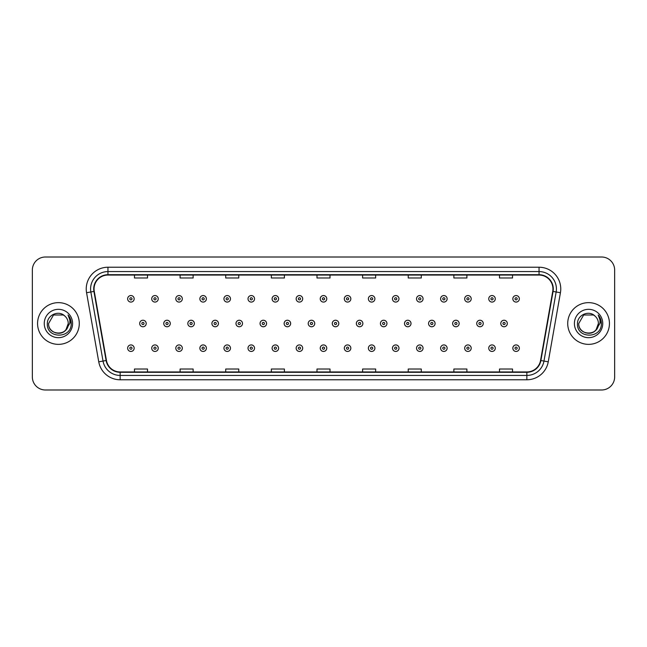 <?xml version="1.0" encoding="UTF-8"?>
<svg xmlns="http://www.w3.org/2000/svg" width="647" height="647" viewBox="0 0 647 647"><rect width="100%" height="100%" fill="white"/><g stroke="black" fill="none" stroke-linecap="round" stroke-linejoin="round"><path stroke-width="0.97" d="M37.566 323.5A20.858 20.858 0 0 0 58.424 344.358A20.858 20.858 0 0 0 79.282 323.5A20.858 20.858 0 0 0 58.424 302.642A20.858 20.858 0 0 0 37.566 323.5A20.858 20.858 0 0 0 58.424 344.358A20.858 20.858 0 0 0 79.282 323.5A20.858 20.858 0 0 0 58.424 302.642A20.858 20.858 0 0 0 37.566 323.5M567.718 323.5A20.858 20.858 0 0 0 588.576 344.358A20.858 20.858 0 0 0 609.434 323.5A20.858 20.858 0 0 0 588.576 302.642A20.858 20.858 0 0 0 567.718 323.5A20.858 20.858 0 0 0 588.576 344.358A20.858 20.858 0 0 0 609.434 323.5A20.858 20.858 0 0 0 588.576 302.642A20.858 20.858 0 0 0 567.718 323.5M94.058 288.95A13.902 13.902 0 0 1 107.96 275.048L539.04 275.048A13.902 13.902 0 0 1 552.732 291.368L540.552 360.46A13.902 13.902 0 0 1 526.852 371.952L120.148 371.952A13.902 13.902 0 0 1 106.448 360.46L94.268 291.368A13.902 13.902 0 0 1 94.058 288.95M93.71 288.95A14.25 14.25 0 0 0 93.928 291.425L106.108 360.525A14.25 14.25 0 0 0 120.148 372.3L526.852 372.3A14.25 14.25 0 0 0 540.892 360.525L553.072 291.425A14.25 14.25 0 0 0 539.04 274.7L107.96 274.7A14.25 14.25 0 0 0 93.71 288.95M86.569 292.727A21.731 21.731 0 0 1 107.96 267.227L539.04 267.227A21.731 21.731 0 0 1 560.431 292.727L548.252 361.819A21.731 21.731 0 0 1 526.852 379.773L120.148 379.773A21.731 21.731 0 0 1 98.748 361.819L86.569 292.727L90.847 291.975A17.38 17.38 0 0 1 107.96 271.57L539.04 271.57A17.38 17.38 0 0 1 556.153 291.975L543.973 361.066A17.38 17.38 0 0 1 526.852 375.43L120.148 375.43A17.38 17.38 0 0 1 103.027 361.066L90.847 291.975A17.38 17.38 0 0 1 90.58 288.95M614.65 270.05A13.037 13.037 0 0 0 601.613 257.013L45.387 257.013A13.037 13.037 0 0 0 32.35 270.05L32.35 376.95A13.037 13.037 0 0 0 45.387 389.987L601.613 389.987A13.037 13.037 0 0 0 614.65 376.95L614.65 270.05L614.65 376.95M316.981 275.048L316.981 277.992L330.019 277.992L330.019 275.048M271.352 275.048L271.352 277.992L284.389 277.992L284.389 275.048M225.722 275.048L225.722 277.992L238.759 277.992L238.759 275.048M180.101 275.048L180.101 277.992L193.138 277.992L193.138 275.048M134.471 275.048L134.471 277.992L147.508 277.992L147.508 275.048M362.611 275.048L362.611 277.992L375.648 277.992L375.648 275.048M408.241 275.048L408.241 277.992L421.278 277.992L421.278 275.048M453.862 275.048L453.862 277.992L466.899 277.992L466.899 275.048M499.492 275.048L499.492 277.992L512.529 277.992L512.529 275.048M330.019 371.952L330.019 369.008L316.981 369.008L316.981 371.952M284.389 371.952L284.389 369.008L271.352 369.008L271.352 371.952M238.759 371.952L238.759 369.008L225.722 369.008L225.722 371.952M193.138 371.952L193.138 369.008L180.101 369.008L180.101 371.952M147.508 371.952L147.508 369.008L134.471 369.008L134.471 371.952M375.648 371.952L375.648 369.008L362.611 369.008L362.611 371.952M421.278 371.952L421.278 369.008L408.241 369.008L408.241 371.952M466.899 371.952L466.899 369.008L453.862 369.008L453.862 371.952M512.529 371.952L512.529 369.008L499.492 369.008L499.492 371.952M32.35 270.05L32.35 376.95M601.613 257.013L45.387 257.013M45.387 389.987L601.613 389.987M134.164 298.817A3.259 3.259 0 0 1 130.904 302.076A3.259 3.259 0 0 1 127.645 298.817A3.259 3.259 0 0 1 130.904 295.558A3.259 3.259 0 0 1 134.164 298.817A3.259 3.259 0 0 0 130.904 295.558A3.259 3.259 0 0 0 127.645 298.817M139.687 323.5A3.259 3.259 0 0 1 142.947 320.241A3.259 3.259 0 0 1 146.206 323.5A3.259 3.259 0 0 1 142.947 326.759A3.259 3.259 0 0 1 139.687 323.5A3.259 3.259 0 0 0 142.947 326.759A3.259 3.259 0 0 0 146.206 323.5M127.645 348.183A3.259 3.259 0 0 1 130.904 344.924A3.259 3.259 0 0 1 134.164 348.183A3.259 3.259 0 0 1 130.904 351.442A3.259 3.259 0 0 1 127.645 348.183A3.259 3.259 0 0 0 130.904 351.442A3.259 3.259 0 0 0 134.164 348.183M158.24 298.817A3.259 3.259 0 0 1 154.981 302.076A3.259 3.259 0 0 1 151.721 298.817A3.259 3.259 0 0 1 154.981 295.558A3.259 3.259 0 0 1 158.24 298.817A3.259 3.259 0 0 0 154.981 295.558A3.259 3.259 0 0 0 151.721 298.817M182.317 298.817A3.259 3.259 0 0 1 179.057 302.076A3.259 3.259 0 0 1 175.798 298.817A3.259 3.259 0 0 1 179.057 295.558A3.259 3.259 0 0 1 182.317 298.817A3.259 3.259 0 0 0 179.057 295.558A3.259 3.259 0 0 0 175.798 298.817M206.385 298.817A3.259 3.259 0 0 1 203.126 302.076A3.259 3.259 0 0 1 199.866 298.817A3.259 3.259 0 0 1 203.126 295.558A3.259 3.259 0 0 1 206.385 298.817A3.259 3.259 0 0 0 203.126 295.558A3.259 3.259 0 0 0 199.866 298.817M230.461 298.817A3.259 3.259 0 0 1 227.202 302.076A3.259 3.259 0 0 1 223.943 298.817A3.259 3.259 0 0 1 227.202 295.558A3.259 3.259 0 0 1 230.461 298.817A3.259 3.259 0 0 0 227.202 295.558A3.259 3.259 0 0 0 223.943 298.817M163.756 323.5A3.259 3.259 0 0 1 167.015 320.241A3.259 3.259 0 0 1 170.274 323.5A3.259 3.259 0 0 1 167.015 326.759A3.259 3.259 0 0 1 163.756 323.5A3.259 3.259 0 0 0 167.015 326.759A3.259 3.259 0 0 0 170.274 323.5M187.832 323.5A3.259 3.259 0 0 1 191.091 320.241A3.259 3.259 0 0 1 194.351 323.5A3.259 3.259 0 0 1 191.091 326.759A3.259 3.259 0 0 1 187.832 323.5A3.259 3.259 0 0 0 191.091 326.759A3.259 3.259 0 0 0 194.351 323.5M211.909 323.5A3.259 3.259 0 0 1 215.168 320.241A3.259 3.259 0 0 1 218.427 323.5A3.259 3.259 0 0 1 215.168 326.759A3.259 3.259 0 0 1 211.909 323.5A3.259 3.259 0 0 0 215.168 326.759A3.259 3.259 0 0 0 218.427 323.5M55.407 332.849C62.856 334.022 67.134 330.908 68.25 323.5C68.849 336.173 47.999 336.173 48.598 323.5L53.515 314.992L63.333 314.992L64.862 316.076C58.828 309.759 47.223 314.968 47.336 323.5C46.228 338.664 70.814 339.06 71.21 324.236L71.235 323.5C71.194 320.281 70.127 317.451 68.016 315.008C69.617 317.645 70.183 320.475 69.714 323.5L65.954 329.808A9.826 9.826 0 0 0 68.25 323.5L65.954 329.808C60.737 336.861 48.088 332.348 48.598 323.5L53.515 314.992L63.333 314.992L64.862 316.076L63.333 314.992L53.515 314.992L48.598 323.5C47.999 336.173 68.849 336.173 68.25 323.5L65.929 329.841L68.25 323.5C68.849 336.173 47.999 336.173 48.598 323.5C47.999 336.173 68.849 336.173 68.25 323.5A9.826 9.826 0 0 0 64.862 316.076M44.255 323.5A14.169 14.169 0 0 0 58.424 337.669A14.169 14.169 0 0 0 72.593 323.5A14.169 14.169 0 0 0 58.424 309.331A14.169 14.169 0 0 0 44.255 323.5M68.113 315.121L71.227 323.872M585.559 332.849C593.008 334.022 597.294 330.908 598.402 323.5C599.001 336.173 578.151 336.173 578.75 323.5L583.667 314.992L578.75 323.5L583.667 314.992L593.485 314.992L595.014 316.076C588.98 309.759 577.375 314.968 577.488 323.5C576.38 338.664 600.966 339.06 601.37 324.236L601.386 323.5C601.354 320.281 600.279 317.451 598.168 315.008C599.777 317.645 600.335 320.475 599.866 323.5L596.105 329.808A9.826 9.826 0 0 0 598.402 323.5L596.105 329.808C590.889 336.861 578.24 332.348 578.75 323.5C578.151 336.173 599.001 336.173 598.402 323.5L596.081 329.841L598.402 323.5C599.001 336.173 578.151 336.173 578.75 323.5C578.151 336.173 599.001 336.173 598.402 323.5A9.826 9.826 0 0 0 595.014 316.076M574.407 323.5A14.169 14.169 0 0 0 588.576 337.669A14.169 14.169 0 0 0 602.745 323.5A14.169 14.169 0 0 0 588.576 309.331A14.169 14.169 0 0 0 574.407 323.5M601.386 323.5L598.362 315.226M598.265 315.121L601.378 323.872M254.538 298.817A3.259 3.259 0 0 1 251.279 302.076A3.259 3.259 0 0 1 248.019 298.817A3.259 3.259 0 0 1 251.279 295.558A3.259 3.259 0 0 1 254.538 298.817A3.259 3.259 0 0 0 251.279 295.558A3.259 3.259 0 0 0 248.019 298.817M278.614 298.817A3.259 3.259 0 0 1 275.355 302.076A3.259 3.259 0 0 1 272.096 298.817A3.259 3.259 0 0 1 275.355 295.558A3.259 3.259 0 0 1 278.614 298.817A3.259 3.259 0 0 0 275.355 295.558A3.259 3.259 0 0 0 272.096 298.817M302.683 298.817A3.259 3.259 0 0 1 299.424 302.076A3.259 3.259 0 0 1 296.164 298.817A3.259 3.259 0 0 1 299.424 295.558A3.259 3.259 0 0 1 302.683 298.817A3.259 3.259 0 0 0 299.424 295.558A3.259 3.259 0 0 0 296.164 298.817M235.985 323.5A3.259 3.259 0 0 1 239.236 320.241A3.259 3.259 0 0 1 242.496 323.5A3.259 3.259 0 0 1 239.236 326.759A3.259 3.259 0 0 1 235.985 323.5A3.259 3.259 0 0 0 239.236 326.759A3.259 3.259 0 0 0 242.496 323.5M260.054 323.5A3.259 3.259 0 0 1 263.313 320.241A3.259 3.259 0 0 1 266.572 323.5A3.259 3.259 0 0 1 263.313 326.759A3.259 3.259 0 0 1 260.054 323.5A3.259 3.259 0 0 0 263.313 326.759A3.259 3.259 0 0 0 266.572 323.5M284.13 323.5A3.259 3.259 0 0 1 287.389 320.241A3.259 3.259 0 0 1 290.649 323.5A3.259 3.259 0 0 1 287.389 326.759A3.259 3.259 0 0 1 284.13 323.5A3.259 3.259 0 0 0 287.389 326.759A3.259 3.259 0 0 0 290.649 323.5M326.759 298.817A3.259 3.259 0 0 1 323.5 302.076A3.259 3.259 0 0 1 320.241 298.817A3.259 3.259 0 0 1 323.5 295.558A3.259 3.259 0 0 1 326.759 298.817A3.259 3.259 0 0 0 323.5 295.558A3.259 3.259 0 0 0 320.241 298.817M350.836 298.817A3.259 3.259 0 0 1 347.576 302.076A3.259 3.259 0 0 1 344.317 298.817A3.259 3.259 0 0 1 347.576 295.558A3.259 3.259 0 0 1 350.836 298.817A3.259 3.259 0 0 0 347.576 295.558A3.259 3.259 0 0 0 344.317 298.817M374.904 298.817A3.259 3.259 0 0 1 371.645 302.076A3.259 3.259 0 0 1 368.386 298.817A3.259 3.259 0 0 1 371.645 295.558A3.259 3.259 0 0 1 374.904 298.817A3.259 3.259 0 0 0 371.645 295.558A3.259 3.259 0 0 0 368.386 298.817M398.981 298.817A3.259 3.259 0 0 1 395.721 302.076A3.259 3.259 0 0 1 392.462 298.817A3.259 3.259 0 0 1 395.721 295.558A3.259 3.259 0 0 1 398.981 298.817A3.259 3.259 0 0 0 395.721 295.558A3.259 3.259 0 0 0 392.462 298.817M423.057 298.817A3.259 3.259 0 0 1 419.798 302.076A3.259 3.259 0 0 1 416.539 298.817A3.259 3.259 0 0 1 419.798 295.558A3.259 3.259 0 0 1 423.057 298.817A3.259 3.259 0 0 0 419.798 295.558A3.259 3.259 0 0 0 416.539 298.817M308.207 323.5A3.259 3.259 0 0 1 311.466 320.241A3.259 3.259 0 0 1 314.725 323.5A3.259 3.259 0 0 1 311.466 326.759A3.259 3.259 0 0 1 308.207 323.5A3.259 3.259 0 0 0 311.466 326.759A3.259 3.259 0 0 0 314.725 323.5M332.275 323.5A3.259 3.259 0 0 1 335.534 320.241A3.259 3.259 0 0 1 338.793 323.5A3.259 3.259 0 0 1 335.534 326.759A3.259 3.259 0 0 1 332.275 323.5A3.259 3.259 0 0 0 335.534 326.759A3.259 3.259 0 0 0 338.793 323.5M356.351 323.5A3.259 3.259 0 0 1 359.611 320.241A3.259 3.259 0 0 1 362.87 323.5A3.259 3.259 0 0 1 359.611 326.759A3.259 3.259 0 0 1 356.351 323.5A3.259 3.259 0 0 0 359.611 326.759A3.259 3.259 0 0 0 362.87 323.5M380.428 323.5A3.259 3.259 0 0 1 383.687 320.241A3.259 3.259 0 0 1 386.946 323.5A3.259 3.259 0 0 1 383.687 326.759A3.259 3.259 0 0 1 380.428 323.5A3.259 3.259 0 0 0 383.687 326.759A3.259 3.259 0 0 0 386.946 323.5M404.504 323.5A3.259 3.259 0 0 1 407.764 320.241A3.259 3.259 0 0 1 411.015 323.5A3.259 3.259 0 0 1 407.764 326.759A3.259 3.259 0 0 1 404.504 323.5A3.259 3.259 0 0 0 407.764 326.759A3.259 3.259 0 0 0 411.015 323.5M447.134 298.817A3.259 3.259 0 0 1 443.874 302.076A3.259 3.259 0 0 1 440.615 298.817A3.259 3.259 0 0 1 443.874 295.558A3.259 3.259 0 0 1 447.134 298.817A3.259 3.259 0 0 0 443.874 295.558A3.259 3.259 0 0 0 440.615 298.817M471.202 298.817A3.259 3.259 0 0 1 467.943 302.076A3.259 3.259 0 0 1 464.683 298.817A3.259 3.259 0 0 1 467.943 295.558A3.259 3.259 0 0 1 471.202 298.817A3.259 3.259 0 0 0 467.943 295.558A3.259 3.259 0 0 0 464.683 298.817M495.278 298.817A3.259 3.259 0 0 1 492.019 302.076A3.259 3.259 0 0 1 488.76 298.817A3.259 3.259 0 0 1 492.019 295.558A3.259 3.259 0 0 1 495.278 298.817A3.259 3.259 0 0 0 492.019 295.558A3.259 3.259 0 0 0 488.76 298.817M519.355 298.817A3.259 3.259 0 0 1 516.096 302.076A3.259 3.259 0 0 1 512.836 298.817A3.259 3.259 0 0 1 516.096 295.558A3.259 3.259 0 0 1 519.355 298.817A3.259 3.259 0 0 0 516.096 295.558A3.259 3.259 0 0 0 512.836 298.817M428.573 323.5A3.259 3.259 0 0 1 431.832 320.241A3.259 3.259 0 0 1 435.091 323.5A3.259 3.259 0 0 1 431.832 326.759A3.259 3.259 0 0 1 428.573 323.5A3.259 3.259 0 0 0 431.832 326.759A3.259 3.259 0 0 0 435.091 323.5M452.649 323.5A3.259 3.259 0 0 1 455.909 320.241A3.259 3.259 0 0 1 459.168 323.5A3.259 3.259 0 0 1 455.909 326.759A3.259 3.259 0 0 1 452.649 323.5A3.259 3.259 0 0 0 455.909 326.759A3.259 3.259 0 0 0 459.168 323.5M476.726 323.5A3.259 3.259 0 0 1 479.985 320.241A3.259 3.259 0 0 1 483.244 323.5A3.259 3.259 0 0 1 479.985 326.759A3.259 3.259 0 0 1 476.726 323.5A3.259 3.259 0 0 0 479.985 326.759A3.259 3.259 0 0 0 483.244 323.5M500.794 323.5A3.259 3.259 0 0 1 504.053 320.241A3.259 3.259 0 0 1 507.313 323.5A3.259 3.259 0 0 1 504.053 326.759A3.259 3.259 0 0 1 500.794 323.5A3.259 3.259 0 0 0 504.053 326.759A3.259 3.259 0 0 0 507.313 323.5M151.721 348.183A3.259 3.259 0 0 1 154.981 344.924A3.259 3.259 0 0 1 158.24 348.183A3.259 3.259 0 0 1 154.981 351.442A3.259 3.259 0 0 1 151.721 348.183A3.259 3.259 0 0 0 154.981 351.442A3.259 3.259 0 0 0 158.24 348.183M175.798 348.183A3.259 3.259 0 0 1 179.057 344.924A3.259 3.259 0 0 1 182.317 348.183A3.259 3.259 0 0 1 179.057 351.442A3.259 3.259 0 0 1 175.798 348.183A3.259 3.259 0 0 0 179.057 351.442A3.259 3.259 0 0 0 182.317 348.183M199.866 348.183A3.259 3.259 0 0 1 203.126 344.924A3.259 3.259 0 0 1 206.385 348.183A3.259 3.259 0 0 1 203.126 351.442A3.259 3.259 0 0 1 199.866 348.183A3.259 3.259 0 0 0 203.126 351.442A3.259 3.259 0 0 0 206.385 348.183M223.943 348.183A3.259 3.259 0 0 1 227.202 344.924A3.259 3.259 0 0 1 230.461 348.183A3.259 3.259 0 0 1 227.202 351.442A3.259 3.259 0 0 1 223.943 348.183A3.259 3.259 0 0 0 227.202 351.442A3.259 3.259 0 0 0 230.461 348.183M248.019 348.183A3.259 3.259 0 0 1 251.279 344.924A3.259 3.259 0 0 1 254.538 348.183A3.259 3.259 0 0 1 251.279 351.442A3.259 3.259 0 0 1 248.019 348.183A3.259 3.259 0 0 0 251.279 351.442A3.259 3.259 0 0 0 254.538 348.183M272.096 348.183A3.259 3.259 0 0 1 275.355 344.924A3.259 3.259 0 0 1 278.614 348.183A3.259 3.259 0 0 1 275.355 351.442A3.259 3.259 0 0 1 272.096 348.183A3.259 3.259 0 0 0 275.355 351.442A3.259 3.259 0 0 0 278.614 348.183M296.164 348.183A3.259 3.259 0 0 1 299.424 344.924A3.259 3.259 0 0 1 302.683 348.183A3.259 3.259 0 0 1 299.424 351.442A3.259 3.259 0 0 1 296.164 348.183A3.259 3.259 0 0 0 299.424 351.442A3.259 3.259 0 0 0 302.683 348.183M320.241 348.183A3.259 3.259 0 0 1 323.5 344.924A3.259 3.259 0 0 1 326.759 348.183A3.259 3.259 0 0 1 323.5 351.442A3.259 3.259 0 0 1 320.241 348.183A3.259 3.259 0 0 0 323.5 351.442A3.259 3.259 0 0 0 326.759 348.183M344.317 348.183A3.259 3.259 0 0 1 347.576 344.924A3.259 3.259 0 0 1 350.836 348.183A3.259 3.259 0 0 1 347.576 351.442A3.259 3.259 0 0 1 344.317 348.183A3.259 3.259 0 0 0 347.576 351.442A3.259 3.259 0 0 0 350.836 348.183M368.386 348.183A3.259 3.259 0 0 1 371.645 344.924A3.259 3.259 0 0 1 374.904 348.183A3.259 3.259 0 0 1 371.645 351.442A3.259 3.259 0 0 1 368.386 348.183A3.259 3.259 0 0 0 371.645 351.442A3.259 3.259 0 0 0 374.904 348.183M392.462 348.183A3.259 3.259 0 0 1 395.721 344.924A3.259 3.259 0 0 1 398.981 348.183A3.259 3.259 0 0 1 395.721 351.442A3.259 3.259 0 0 1 392.462 348.183A3.259 3.259 0 0 0 395.721 351.442A3.259 3.259 0 0 0 398.981 348.183M416.539 348.183A3.259 3.259 0 0 1 419.798 344.924A3.259 3.259 0 0 1 423.057 348.183A3.259 3.259 0 0 1 419.798 351.442A3.259 3.259 0 0 1 416.539 348.183A3.259 3.259 0 0 0 419.798 351.442A3.259 3.259 0 0 0 423.057 348.183M440.615 348.183A3.259 3.259 0 0 1 443.874 344.924A3.259 3.259 0 0 1 447.134 348.183A3.259 3.259 0 0 1 443.874 351.442A3.259 3.259 0 0 1 440.615 348.183A3.259 3.259 0 0 0 443.874 351.442A3.259 3.259 0 0 0 447.134 348.183M464.683 348.183A3.259 3.259 0 0 1 467.943 344.924A3.259 3.259 0 0 1 471.202 348.183A3.259 3.259 0 0 1 467.943 351.442A3.259 3.259 0 0 1 464.683 348.183A3.259 3.259 0 0 0 467.943 351.442A3.259 3.259 0 0 0 471.202 348.183M488.76 348.183A3.259 3.259 0 0 1 492.019 344.924A3.259 3.259 0 0 1 495.278 348.183A3.259 3.259 0 0 1 492.019 351.442A3.259 3.259 0 0 1 488.76 348.183A3.259 3.259 0 0 0 492.019 351.442A3.259 3.259 0 0 0 495.278 348.183M512.836 348.183A3.259 3.259 0 0 1 516.096 344.924A3.259 3.259 0 0 1 519.355 348.183A3.259 3.259 0 0 1 516.096 351.442A3.259 3.259 0 0 1 512.836 348.183A3.259 3.259 0 0 0 516.096 351.442A3.259 3.259 0 0 0 519.355 348.183M539.04 267.227L539.04 274.7M90.847 291.975L93.928 291.425M120.148 379.773L120.148 372.3M526.852 372.3L526.852 379.773M540.892 360.525L548.252 361.819M98.748 361.819L106.108 360.525M553.072 291.425L560.431 292.727M107.96 267.227L107.96 274.7M129.821 298.817A1.084 1.084 0 0 0 130.904 299.901A1.084 1.084 0 0 0 131.996 298.817A1.084 1.084 0 0 0 130.904 297.733A1.084 1.084 0 0 0 129.821 298.817M144.03 323.5A1.084 1.084 0 0 0 142.947 322.416A1.084 1.084 0 0 0 141.855 323.5A1.084 1.084 0 0 0 142.947 324.584A1.084 1.084 0 0 0 144.03 323.5M131.996 348.183A1.084 1.084 0 0 0 130.904 347.099A1.084 1.084 0 0 0 129.821 348.183A1.084 1.084 0 0 0 130.904 349.267A1.084 1.084 0 0 0 131.996 348.183M153.897 298.817A1.084 1.084 0 0 0 154.981 299.901A1.084 1.084 0 0 0 156.064 298.817A1.084 1.084 0 0 0 154.981 297.733A1.084 1.084 0 0 0 153.897 298.817M177.965 298.817A1.084 1.084 0 0 0 179.057 299.901A1.084 1.084 0 0 0 180.141 298.817A1.084 1.084 0 0 0 179.057 297.733A1.084 1.084 0 0 0 177.965 298.817M202.042 298.817A1.084 1.084 0 0 0 203.126 299.901A1.084 1.084 0 0 0 204.217 298.817A1.084 1.084 0 0 0 203.126 297.733A1.084 1.084 0 0 0 202.042 298.817M226.118 298.817A1.084 1.084 0 0 0 227.202 299.901A1.084 1.084 0 0 0 228.286 298.817A1.084 1.084 0 0 0 227.202 297.733A1.084 1.084 0 0 0 226.118 298.817M168.107 323.5A1.084 1.084 0 0 0 167.015 322.416A1.084 1.084 0 0 0 165.931 323.5A1.084 1.084 0 0 0 167.015 324.584A1.084 1.084 0 0 0 168.107 323.5M192.175 323.5A1.084 1.084 0 0 0 191.091 322.416A1.084 1.084 0 0 0 190.008 323.5A1.084 1.084 0 0 0 191.091 324.584A1.084 1.084 0 0 0 192.175 323.5M216.252 323.5A1.084 1.084 0 0 0 215.168 322.416A1.084 1.084 0 0 0 214.076 323.5A1.084 1.084 0 0 0 215.168 324.584A1.084 1.084 0 0 0 216.252 323.5M250.195 298.817A1.084 1.084 0 0 0 251.279 299.901A1.084 1.084 0 0 0 252.362 298.817A1.084 1.084 0 0 0 251.279 297.733A1.084 1.084 0 0 0 250.195 298.817M274.263 298.817A1.084 1.084 0 0 0 275.355 299.901A1.084 1.084 0 0 0 276.439 298.817A1.084 1.084 0 0 0 275.355 297.733A1.084 1.084 0 0 0 274.263 298.817M298.34 298.817A1.084 1.084 0 0 0 299.424 299.901A1.084 1.084 0 0 0 300.515 298.817A1.084 1.084 0 0 0 299.424 297.733A1.084 1.084 0 0 0 298.34 298.817M240.328 323.5A1.084 1.084 0 0 0 239.236 322.416A1.084 1.084 0 0 0 238.153 323.5A1.084 1.084 0 0 0 239.236 324.584A1.084 1.084 0 0 0 240.328 323.5M264.405 323.5A1.084 1.084 0 0 0 263.313 322.416A1.084 1.084 0 0 0 262.229 323.5A1.084 1.084 0 0 0 263.313 324.584A1.084 1.084 0 0 0 264.405 323.5M288.473 323.5A1.084 1.084 0 0 0 287.389 322.416A1.084 1.084 0 0 0 286.306 323.5A1.084 1.084 0 0 0 287.389 324.584A1.084 1.084 0 0 0 288.473 323.5M322.416 298.817A1.084 1.084 0 0 0 323.5 299.901A1.084 1.084 0 0 0 324.584 298.817A1.084 1.084 0 0 0 323.5 297.733A1.084 1.084 0 0 0 322.416 298.817M346.485 298.817A1.084 1.084 0 0 0 347.576 299.901A1.084 1.084 0 0 0 348.66 298.817A1.084 1.084 0 0 0 347.576 297.733A1.084 1.084 0 0 0 346.485 298.817M370.561 298.817A1.084 1.084 0 0 0 371.645 299.901A1.084 1.084 0 0 0 372.737 298.817A1.084 1.084 0 0 0 371.645 297.733A1.084 1.084 0 0 0 370.561 298.817M394.638 298.817A1.084 1.084 0 0 0 395.721 299.901A1.084 1.084 0 0 0 396.805 298.817A1.084 1.084 0 0 0 395.721 297.733A1.084 1.084 0 0 0 394.638 298.817M418.714 298.817A1.084 1.084 0 0 0 419.798 299.901A1.084 1.084 0 0 0 420.882 298.817A1.084 1.084 0 0 0 419.798 297.733A1.084 1.084 0 0 0 418.714 298.817M312.55 323.5A1.084 1.084 0 0 0 311.466 322.416A1.084 1.084 0 0 0 310.374 323.5A1.084 1.084 0 0 0 311.466 324.584A1.084 1.084 0 0 0 312.55 323.5M336.626 323.5A1.084 1.084 0 0 0 335.534 322.416A1.084 1.084 0 0 0 334.45 323.5A1.084 1.084 0 0 0 335.534 324.584A1.084 1.084 0 0 0 336.626 323.5M360.694 323.5A1.084 1.084 0 0 0 359.611 322.416A1.084 1.084 0 0 0 358.527 323.5A1.084 1.084 0 0 0 359.611 324.584A1.084 1.084 0 0 0 360.694 323.5M384.771 323.5A1.084 1.084 0 0 0 383.687 322.416A1.084 1.084 0 0 0 382.595 323.5A1.084 1.084 0 0 0 383.687 324.584A1.084 1.084 0 0 0 384.771 323.5M408.847 323.5A1.084 1.084 0 0 0 407.764 322.416A1.084 1.084 0 0 0 406.672 323.5A1.084 1.084 0 0 0 407.764 324.584A1.084 1.084 0 0 0 408.847 323.5M442.783 298.817A1.084 1.084 0 0 0 443.874 299.901A1.084 1.084 0 0 0 444.958 298.817A1.084 1.084 0 0 0 443.874 297.733A1.084 1.084 0 0 0 442.783 298.817M466.859 298.817A1.084 1.084 0 0 0 467.943 299.901A1.084 1.084 0 0 0 469.035 298.817A1.084 1.084 0 0 0 467.943 297.733A1.084 1.084 0 0 0 466.859 298.817M490.936 298.817A1.084 1.084 0 0 0 492.019 299.901A1.084 1.084 0 0 0 493.103 298.817A1.084 1.084 0 0 0 492.019 297.733A1.084 1.084 0 0 0 490.936 298.817M515.004 298.817A1.084 1.084 0 0 0 516.096 299.901A1.084 1.084 0 0 0 517.179 298.817A1.084 1.084 0 0 0 516.096 297.733A1.084 1.084 0 0 0 515.004 298.817M432.924 323.5A1.084 1.084 0 0 0 431.832 322.416A1.084 1.084 0 0 0 430.748 323.5A1.084 1.084 0 0 0 431.832 324.584A1.084 1.084 0 0 0 432.924 323.5M456.992 323.5A1.084 1.084 0 0 0 455.909 322.416A1.084 1.084 0 0 0 454.825 323.5A1.084 1.084 0 0 0 455.909 324.584A1.084 1.084 0 0 0 456.992 323.5M481.069 323.5A1.084 1.084 0 0 0 479.985 322.416A1.084 1.084 0 0 0 478.893 323.5A1.084 1.084 0 0 0 479.985 324.584A1.084 1.084 0 0 0 481.069 323.5M505.145 323.5A1.084 1.084 0 0 0 504.053 322.416A1.084 1.084 0 0 0 502.97 323.5A1.084 1.084 0 0 0 504.053 324.584A1.084 1.084 0 0 0 505.145 323.5M156.064 348.183A1.084 1.084 0 0 0 154.981 347.099A1.084 1.084 0 0 0 153.897 348.183A1.084 1.084 0 0 0 154.981 349.267A1.084 1.084 0 0 0 156.064 348.183M180.141 348.183A1.084 1.084 0 0 0 179.057 347.099A1.084 1.084 0 0 0 177.965 348.183A1.084 1.084 0 0 0 179.057 349.267A1.084 1.084 0 0 0 180.141 348.183M204.217 348.183A1.084 1.084 0 0 0 203.126 347.099A1.084 1.084 0 0 0 202.042 348.183A1.084 1.084 0 0 0 203.126 349.267A1.084 1.084 0 0 0 204.217 348.183M228.286 348.183A1.084 1.084 0 0 0 227.202 347.099A1.084 1.084 0 0 0 226.118 348.183A1.084 1.084 0 0 0 227.202 349.267A1.084 1.084 0 0 0 228.286 348.183M252.362 348.183A1.084 1.084 0 0 0 251.279 347.099A1.084 1.084 0 0 0 250.195 348.183A1.084 1.084 0 0 0 251.279 349.267A1.084 1.084 0 0 0 252.362 348.183M276.439 348.183A1.084 1.084 0 0 0 275.355 347.099A1.084 1.084 0 0 0 274.263 348.183A1.084 1.084 0 0 0 275.355 349.267A1.084 1.084 0 0 0 276.439 348.183M300.515 348.183A1.084 1.084 0 0 0 299.424 347.099A1.084 1.084 0 0 0 298.34 348.183A1.084 1.084 0 0 0 299.424 349.267A1.084 1.084 0 0 0 300.515 348.183M324.584 348.183A1.084 1.084 0 0 0 323.5 347.099A1.084 1.084 0 0 0 322.416 348.183A1.084 1.084 0 0 0 323.5 349.267A1.084 1.084 0 0 0 324.584 348.183M348.66 348.183A1.084 1.084 0 0 0 347.576 347.099A1.084 1.084 0 0 0 346.485 348.183A1.084 1.084 0 0 0 347.576 349.267A1.084 1.084 0 0 0 348.66 348.183M372.737 348.183A1.084 1.084 0 0 0 371.645 347.099A1.084 1.084 0 0 0 370.561 348.183A1.084 1.084 0 0 0 371.645 349.267A1.084 1.084 0 0 0 372.737 348.183M396.805 348.183A1.084 1.084 0 0 0 395.721 347.099A1.084 1.084 0 0 0 394.638 348.183A1.084 1.084 0 0 0 395.721 349.267A1.084 1.084 0 0 0 396.805 348.183M420.882 348.183A1.084 1.084 0 0 0 419.798 347.099A1.084 1.084 0 0 0 418.714 348.183A1.084 1.084 0 0 0 419.798 349.267A1.084 1.084 0 0 0 420.882 348.183M444.958 348.183A1.084 1.084 0 0 0 443.874 347.099A1.084 1.084 0 0 0 442.783 348.183A1.084 1.084 0 0 0 443.874 349.267A1.084 1.084 0 0 0 444.958 348.183M469.035 348.183A1.084 1.084 0 0 0 467.943 347.099A1.084 1.084 0 0 0 466.859 348.183A1.084 1.084 0 0 0 467.943 349.267A1.084 1.084 0 0 0 469.035 348.183M493.103 348.183A1.084 1.084 0 0 0 492.019 347.099A1.084 1.084 0 0 0 490.936 348.183A1.084 1.084 0 0 0 492.019 349.267A1.084 1.084 0 0 0 493.103 348.183M517.179 348.183A1.084 1.084 0 0 0 516.096 347.099A1.084 1.084 0 0 0 515.004 348.183A1.084 1.084 0 0 0 516.096 349.267A1.084 1.084 0 0 0 517.179 348.183"/></g></svg>
